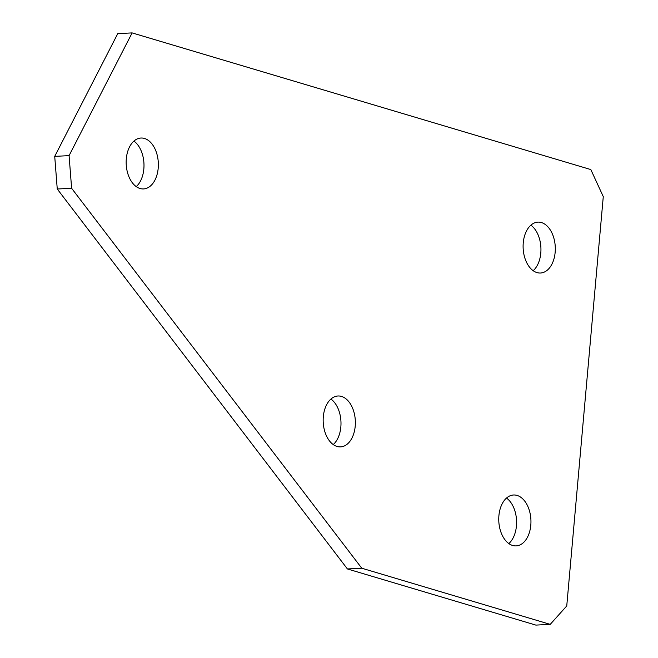 <?xml version="1.0" encoding="UTF-8"?>
<svg xmlns="http://www.w3.org/2000/svg" width="658" height="658" viewBox="0 0 658 658"><rect width="100%" height="100%" fill="white"/><g stroke="black" fill="none" stroke-linecap="round" stroke-linejoin="round"><path stroke-width="0.99" d="M498.904 515.699A25.481 16.072 87.1 0 0 516.152 545.893A25.481 16.072 87.1 0 0 530.8 525.199A25.481 16.072 87.1 0 0 513.553 494.997A25.481 16.072 87.1 0 0 498.904 515.699M508.831 543.574A25.481 16.072 87.1 0 0 516.44 525.931A25.481 16.072 87.1 0 0 506.512 498.057M523.258 242.818A25.481 16.072 87.1 0 0 540.506 273.021A25.481 16.072 87.1 0 0 555.155 252.318A25.481 16.072 87.1 0 0 537.907 222.124A25.481 16.072 87.1 0 0 523.258 242.818M533.186 270.693A25.481 16.072 87.1 0 0 540.794 253.05A25.481 16.072 87.1 0 0 530.866 225.176M323.317 416.695A25.481 16.072 87.1 0 0 340.564 446.889A25.481 16.072 87.1 0 0 355.213 426.195A25.481 16.072 87.1 0 0 337.965 395.993A25.481 16.072 87.1 0 0 323.317 416.695M333.244 444.569A25.481 16.072 87.1 0 0 340.844 426.927A25.481 16.072 87.1 0 0 330.916 399.052M126.311 158.726A25.481 16.072 87.1 0 0 143.559 188.928A25.481 16.072 87.1 0 0 158.2 168.226A25.481 16.072 87.1 0 0 140.96 138.032A25.481 16.072 87.1 0 0 126.311 158.726M136.239 186.601A25.481 16.072 87.1 0 0 143.839 168.966A25.481 16.072 87.1 0 0 133.911 141.083M361.768 568.216L347.408 568.948L535.867 625.1L550.228 624.368L566.752 605.944L603.279 196.627L590.818 169.567L132.118 32.9L117.757 33.632L54.721 156.374L69.082 155.633L71.615 188.278L361.768 568.216L550.228 624.368M132.118 32.9L69.082 155.633M71.615 188.278L57.254 189.011L347.408 568.948M57.254 189.011L54.721 156.374"/></g></svg>
